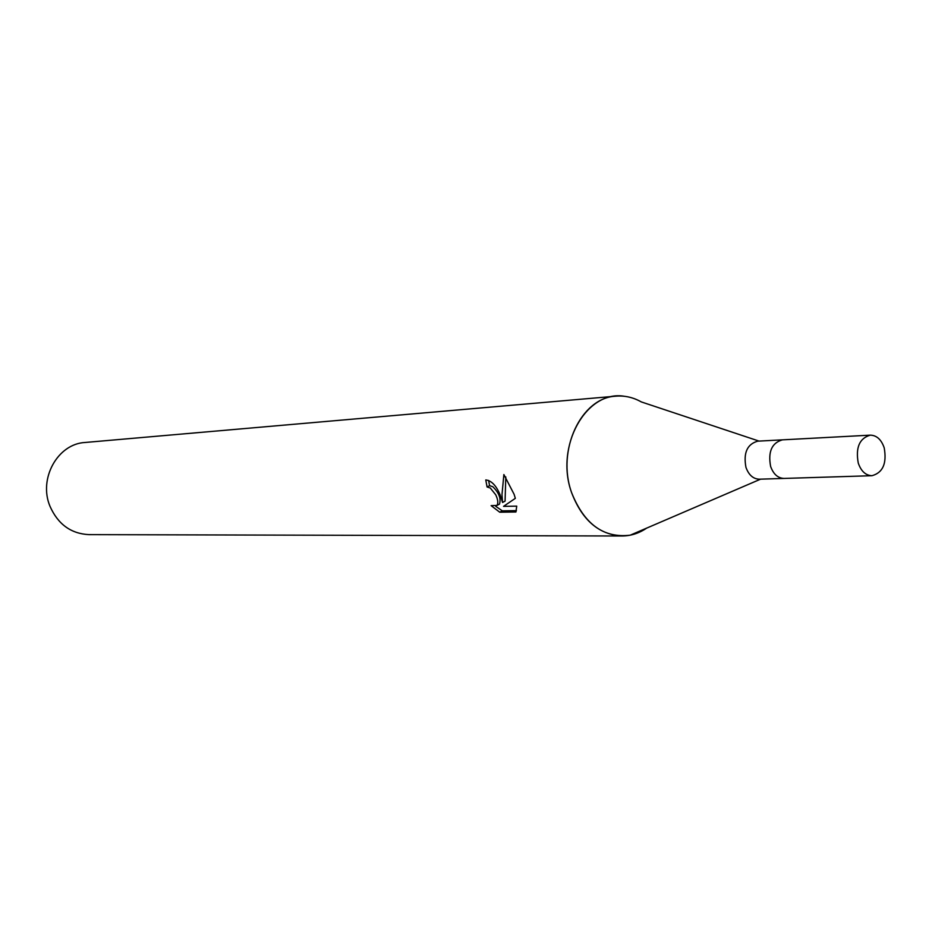 <?xml version="1.0" encoding="UTF-8"?>
<svg xmlns="http://www.w3.org/2000/svg" width="932" height="932" viewBox="0 0 932 932"><rect width="100%" height="100%" fill="white"/><g stroke="black" fill="none" stroke-linecap="round" stroke-linejoin="round"><path stroke-width="1.4" d="M782.647 439.834L757.751 441.162C747.196 444.11 743.258 452.836 745.949 467.351C748.734 475.017 753.196 478.966 759.359 479.199L784.278 478.419M784.08 478.431C777.894 478.198 773.397 474.19 770.613 466.408C767.898 451.682 771.847 442.828 782.449 439.846C771.847 442.828 767.898 451.682 770.613 466.408C773.397 474.19 777.894 478.198 784.08 478.431L871.968 475.704C882.884 472.71 886.973 463.437 884.212 447.861C881.334 439.543 876.686 435.302 870.255 435.151C859.479 438.261 855.471 447.558 858.256 463.053C861.098 471.231 865.677 475.448 871.968 475.704M759.021 441.092L641.321 401.925C633.247 397.382 624.801 395.459 616.017 396.158C581.137 397.475 556.194 450.459 571.677 492.83C584.294 524.285 603.808 538.393 630.23 535.178L646.657 528.118M488.589 480.423L489.591 485.677L487.075 486.982L485.77 479.945C491.42 480.586 496.173 485.502 500.053 494.694L502.558 502.465L501.987 494.636L503.874 474.539L514.115 494.321L515.326 498.352L503.536 506.367L516.736 506.134L515.92 511.983M616.017 396.158L85.092 442.479C57.726 443.795 38.247 478.675 50.013 506.344C57.994 524.285 70.983 533.721 88.983 534.63L621.935 535.993C630.743 535.958 638.991 533.325 646.668 528.118M624.358 396.275C586.379 389.681 554.505 446.381 571.677 492.83C582.185 520.254 598.938 534.642 621.935 535.993M515.932 511.994L499.75 512.216L491.117 505.645L496.989 505.424C498.375 503.07 497.956 499.529 495.731 494.799L490.267 487.995L487.075 486.982M489.591 485.677L492.772 486.69C498.935 492.667 501.171 498.469 499.505 504.096L497.408 505.202M505.785 476.939L505.074 501.148L502.558 502.465M495.754 506.332L502.336 510.841L516.421 510.631M502.336 510.841L499.75 512.216M760.629 479.153L630.23 535.178M496.989 505.424L499.505 504.096M782.449 439.846L870.255 435.151"/></g></svg>
